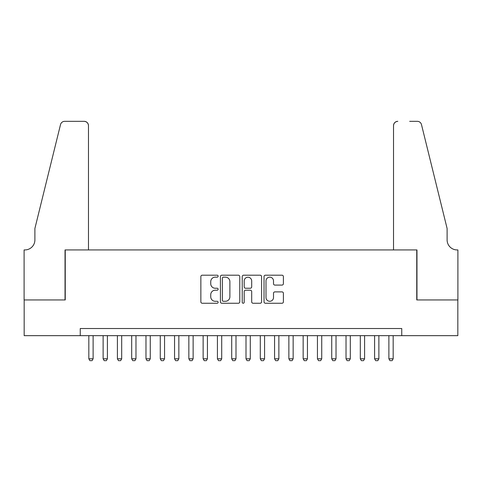 <?xml version="1.0" encoding="UTF-8"?>
<svg xmlns="http://www.w3.org/2000/svg" width="482" height="482" viewBox="0 0 482 482"><rect width="100%" height="100%" fill="white"/><g stroke="black" fill="none" stroke-linecap="round" stroke-linejoin="round"><path stroke-width="0.72" d="M218.141 276.18A0.982 0.982 0 0 0 217.159 275.198L202.253 275.198A1.404 1.404 0 0 0 200.855 276.602L200.855 301.846A1.404 1.404 0 0 0 202.253 303.25L217.159 303.25A0.982 0.982 0 0 0 218.141 302.268A0.982 0.982 0 0 0 217.159 301.286L215.231 301.286A4.489 4.489 0 0 1 210.742 296.798L210.742 294.695A4.489 4.489 0 0 1 215.231 290.206L217.159 290.206A0.982 0.982 0 0 0 218.141 289.224A0.982 0.982 0 0 0 217.159 288.242L215.231 288.242A4.489 4.489 0 0 1 210.742 283.753L210.742 281.651A4.489 4.489 0 0 1 215.231 277.162L217.159 277.162A0.982 0.982 0 0 0 218.141 276.18M281.988 285.085A1.404 1.404 0 0 0 283.392 283.681L283.392 276.602A1.404 1.404 0 0 0 281.988 275.198L265.437 275.198A1.404 1.404 0 0 0 264.034 276.602L264.034 301.846A1.404 1.404 0 0 0 265.437 303.25L281.988 303.25A1.404 1.404 0 0 0 283.392 301.846L283.392 293.291A1.404 1.404 0 0 0 281.988 291.887L274.909 291.887A1.404 1.404 0 0 0 273.505 293.291L273.505 297.533A3.754 3.754 0 0 1 269.751 301.286A3.754 3.754 0 0 1 265.998 297.533L265.998 280.916A3.754 3.754 0 0 1 269.751 277.162A3.754 3.754 0 0 1 273.505 280.916L273.505 283.681A1.404 1.404 0 0 0 274.909 285.085L281.988 285.085M80.253 335.659L24.172 335.659L24.172 299.943L65.251 299.943L65.251 249.929L416.749 249.929L416.749 299.943L457.828 299.943L457.828 335.659L401.747 335.659L401.747 328.519L80.253 328.519L80.253 335.659L401.747 335.659M239.771 276.602A1.404 1.404 0 0 0 238.373 275.198L221.822 275.198A1.404 1.404 0 0 0 220.419 276.602L220.419 301.846A1.404 1.404 0 0 0 221.822 303.25L238.373 303.25A1.404 1.404 0 0 0 239.771 301.846L239.771 276.602M243.627 275.198L260.178 275.198A1.404 1.404 0 0 1 261.581 276.602L261.581 301.846A1.404 1.404 0 0 1 260.178 303.25L253.098 303.25A1.404 1.404 0 0 1 251.694 301.846L251.694 291.61A1.404 1.404 0 0 0 250.291 290.206L245.591 290.206A1.404 1.404 0 0 0 244.193 291.61L244.193 302.268A0.982 0.982 0 0 1 243.211 303.25A0.982 0.982 0 0 1 242.229 302.268L242.229 276.602A1.404 1.404 0 0 1 243.627 275.198M223.365 277.162A0.982 0.982 0 0 0 222.383 278.144L222.383 300.304A0.982 0.982 0 0 0 223.365 301.286L225.395 301.286A4.489 4.489 0 0 0 229.884 296.798L229.884 281.651A4.489 4.489 0 0 0 225.395 277.162L223.365 277.162M251.694 280.982A3.754 3.754 0 0 0 247.941 277.234A3.754 3.754 0 0 0 244.193 280.982L244.193 286.838A1.404 1.404 0 0 0 245.591 288.242L250.291 288.242A1.404 1.404 0 0 0 251.694 286.838L251.694 280.982M88.827 335.659L88.827 358.807L93.116 358.807L93.116 335.659M93.116 358.807L92.044 360.669L89.899 360.669L88.827 358.807M88.471 249.929L88.471 125.621A4.284 4.284 0 0 0 84.181 121.331L64.678 121.331A4.284 4.284 0 0 0 60.515 124.591L34.891 228.498L34.891 239.928A10.002 10.002 0 0 1 24.883 249.929L24.1 249.929L24.1 299.943L65.034 299.943L65.034 249.929L88.471 249.929L88.471 125.621C88.2 123.037 86.766 121.609 84.181 121.331L72.324 121.331M60.515 124.591C61.606 122.241 61.606 122.241 60.515 124.591C61.606 122.241 61.606 122.241 60.515 124.591M34.891 239.928A10.002 10.002 0 0 1 24.883 249.929M393.529 249.929L393.529 125.621L393.529 249.929L416.966 249.929L416.966 299.943L457.9 299.943L457.9 249.929L457.117 249.929A10.002 10.002 0 0 1 447.109 239.928A10.002 10.002 0 0 0 457.117 249.929M439.253 196.638L421.485 124.591L447.109 228.498L447.109 239.928M409.676 121.331L417.322 121.331A4.284 4.284 0 0 1 421.485 124.591C420.394 122.241 420.394 122.241 421.485 124.591C420.394 122.241 420.394 122.241 421.485 124.591M397.819 121.331A4.284 4.284 0 0 0 393.529 125.621C393.8 123.037 395.234 121.609 397.819 121.331M103.118 335.659L103.118 358.807L107.402 358.807L107.402 335.659M107.402 358.807L106.329 360.669L104.184 360.669L103.118 358.807M117.403 335.659L117.403 358.807L121.693 358.807L121.693 335.659M121.693 358.807L120.621 360.669L118.476 360.669L117.403 358.807M131.694 335.659L131.694 358.807L135.978 358.807L135.978 335.659M135.978 358.807L134.906 360.669L132.767 360.669L131.694 358.807M145.98 335.659L145.98 358.807L150.27 358.807L150.27 335.659M150.27 358.807L149.197 360.669L147.052 360.669L145.98 358.807M160.271 335.659L160.271 358.807L164.555 358.807L164.555 335.659M164.555 358.807L163.482 360.669L161.343 360.669L160.271 358.807M174.556 335.659L174.556 358.807L178.846 358.807L178.846 335.659M178.846 358.807L177.774 360.669L175.629 360.669L174.556 358.807M188.848 335.659L188.848 358.807L193.131 358.807L193.131 335.659M193.131 358.807L192.059 360.669L189.92 360.669L188.848 358.807M203.133 335.659L203.133 358.807L207.423 358.807L207.423 335.659M207.423 358.807L206.35 360.669L204.205 360.669L203.133 358.807M217.424 335.659L217.424 358.807L221.708 358.807L221.708 335.659M221.708 358.807L220.642 360.669L218.497 360.669L217.424 358.807M231.709 335.659L231.709 358.807L235.999 358.807L235.999 335.659M235.999 358.807L234.927 360.669L232.782 360.669L231.709 358.807M246.001 335.659L246.001 358.807L250.291 358.807L250.291 335.659M250.291 358.807L249.218 360.669L247.073 360.669L246.001 358.807M260.292 335.659L260.292 358.807L264.576 358.807L264.576 335.659M264.576 358.807L263.503 360.669L261.358 360.669L260.292 358.807M274.577 335.659L274.577 358.807L278.867 358.807L278.867 335.659M278.867 358.807L277.795 360.669L275.65 360.669L274.577 358.807M288.869 335.659L288.869 358.807L293.152 358.807L293.152 335.659M293.152 358.807L292.08 360.669L289.941 360.669L288.869 358.807M303.154 335.659L303.154 358.807L307.444 358.807L307.444 335.659M307.444 358.807L306.371 360.669L304.226 360.669L303.154 358.807M317.445 335.659L317.445 358.807L321.729 358.807L321.729 335.659M321.729 358.807L320.657 360.669L318.518 360.669L317.445 358.807M331.73 335.659L331.73 358.807L336.02 358.807L336.02 335.659M336.02 358.807L334.948 360.669L332.803 360.669L331.73 358.807M346.022 335.659L346.022 358.807L350.306 358.807L350.306 335.659M350.306 358.807L349.233 360.669L347.094 360.669L346.022 358.807M360.307 335.659L360.307 358.807L364.597 358.807L364.597 335.659M364.597 358.807L363.524 360.669L361.38 360.669L360.307 358.807M374.598 335.659L374.598 358.807L378.882 358.807L378.882 335.659M378.882 358.807L377.816 360.669L375.671 360.669L374.598 358.807M388.884 335.659L388.884 358.807L393.173 358.807L393.173 335.659M393.173 358.807L392.101 360.669L389.956 360.669L388.884 358.807"/></g></svg>

